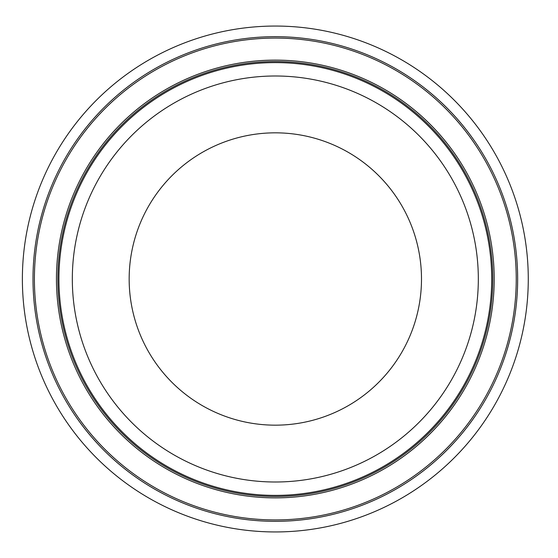 <?xml version="1.0" encoding="UTF-8"?>
<svg xmlns="http://www.w3.org/2000/svg" width="558" height="558" viewBox="0 0 558 558"><rect width="100%" height="100%" fill="white"/><g stroke="black" fill="none" stroke-linecap="round" stroke-linejoin="round"><path stroke-width="0.84" d="M528.273 279A252.941 252.941 0 0 1 148.853 498.057A252.941 252.941 0 0 1 148.853 59.943A252.941 252.941 0 0 1 528.273 279A252.941 252.941 0 0 1 148.853 498.057A252.941 252.941 0 0 1 148.853 59.943A252.941 252.941 0 0 1 528.273 279M491.717 279A216.392 216.392 0 0 1 167.128 466.404A216.392 216.392 0 0 1 167.128 91.596A216.392 216.392 0 0 1 491.717 279M129.163 279A146.161 146.161 0 0 0 348.408 405.582A146.161 146.161 0 0 0 348.408 152.418A146.161 146.161 0 0 0 129.163 279M72.324 279A203 203 0 0 0 376.824 454.805A203 203 0 0 0 376.824 103.195A203 203 0 0 0 72.324 279A203 203 0 0 0 376.824 454.805A203 203 0 0 0 376.824 103.195A203 203 0 0 0 72.324 279M516.241 279A240.916 240.916 0 0 1 154.866 487.643A240.916 240.916 0 0 1 154.866 70.357A240.916 240.916 0 0 1 516.241 279M517.657 279A242.332 242.332 0 0 0 154.161 69.136A242.332 242.332 0 0 0 154.161 488.864A242.332 242.332 0 0 0 517.657 279M494.2 279A218.876 218.876 0 0 0 165.886 89.447A218.876 218.876 0 0 0 165.886 468.553A218.876 218.876 0 0 0 494.2 279M492.784 279A217.46 217.46 0 0 1 166.591 467.325A217.46 217.46 0 0 1 166.591 90.675A217.46 217.46 0 0 1 492.784 279"/></g></svg>
